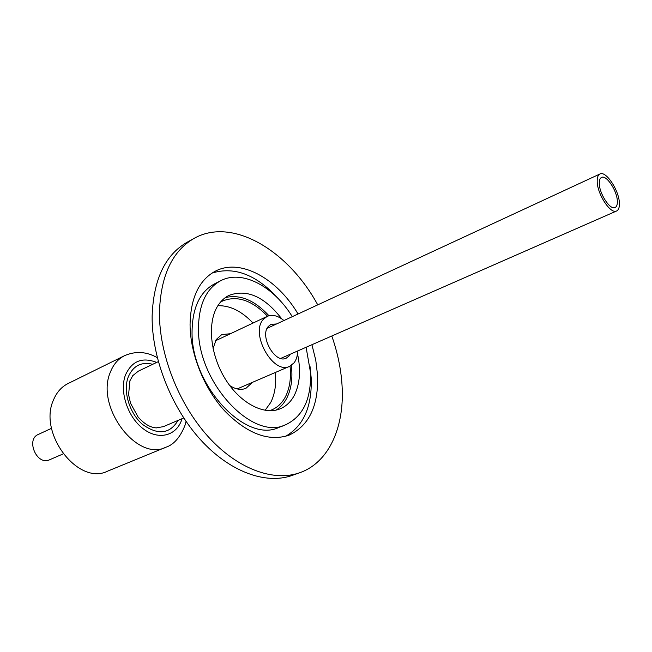 <?xml version="1.0" encoding="UTF-8"?>
<svg xmlns="http://www.w3.org/2000/svg" width="652" height="652" viewBox="0 0 652 652"><rect width="100%" height="100%" fill="white"/><g stroke="black" fill="none" stroke-linecap="round" stroke-linejoin="round"><path stroke-width="0.98" d="M63.114 453.922L48.517 460.239C36.153 464.509 26.047 439.285 38.183 434.501L51.549 428.307M132.715 375.691L138.338 371.167L158.314 361.64M183.734 417.973L163.375 426.652L156.252 427.875M157.279 357.655C149.447 353.311 138.526 349.676 124.516 355.69L68.02 383.563C61.565 386.807 56.74 392.227 53.554 399.815C37.734 433.287 78.403 486.009 107.556 471.176L165.836 447.256C173.742 444.721 180.123 437.435 184.972 425.389L186.04 421.388M281.745 318.852C264.467 296.57 246.847 288.763 228.901 295.429C224.386 297.695 220.629 301.24 217.646 306.065C207.173 322.822 210.164 354.46 225.119 378.739C240.001 403.107 263.873 415.617 280.083 408.853C286.35 406.237 291.2 401.526 294.631 394.713C299.993 383.343 300.947 369.684 297.483 353.726M276.073 410.1C280.604 407.28 284.223 403.205 286.929 397.867C291.346 388.82 292.821 377.989 291.354 365.389M269.366 410.736L271.582 409.953C277.613 407.427 282.292 402.903 285.633 396.383C289.765 387.948 291.24 377.867 290.05 366.131M265.087 410.328L270.702 402.52C274.908 394.134 276.44 384.126 275.323 372.488M252.397 382.365L245.943 388.323C240.995 390.312 235.584 389.374 229.7 385.528M213.057 348.641L216.154 339.61L221.713 334.615L230.441 333.71M297.671 350.972C297.548 355.886 296.342 359.847 294.06 362.854L289.667 366.31C273.18 375.193 249.626 333.148 263.441 319.252L267.141 316.391C272.308 314.231 277.907 315.617 283.938 320.531M290.189 354.256L289.162 355.878L286.261 358.152C275.103 364.199 259.146 335.853 268.42 326.342L271.004 324.337L276.521 323.971M597.199 181.321C597.134 177.385 598.039 174.94 599.921 173.994C605.952 170.408 619.278 190.637 619.384 203.359C619.506 207.475 618.585 210.017 616.613 210.987C610.663 214.581 597.118 194.011 597.199 181.321M617.346 201.338C617.444 204.671 616.694 206.733 615.097 207.515C610.248 210.441 599.253 193.734 599.302 183.416C599.245 180.196 599.987 178.2 601.519 177.434C606.417 174.516 617.273 190.995 617.346 201.338M211.982 273.106C235.103 265.951 257.931 275.25 280.458 301.004M310.018 366.505L311.191 377.964C312.169 406.4 303.653 425.846 285.625 436.302M311.925 344.721L315.755 360.108L317.581 375.307C318.608 405.78 309.081 425.74 288.983 435.202C268.591 441.901 247.1 433.751 224.508 410.736C203.905 388.136 190.188 353.743 190.058 324.574C190.62 298.013 198.941 280.262 215.03 271.33C240.099 257.793 276.953 278.274 298.054 313.987M306.098 347.28L310.507 372.488C311.322 399.073 303.017 416.498 285.584 424.778C252.479 441.371 197.124 382.113 198.477 327.923C198.893 304.362 206.268 288.64 220.604 280.767C242.079 269.349 273.612 286.261 292.283 316.66M285.584 424.778L279.023 427.353C245.828 443.963 190.58 385.047 192.063 331.053C192.536 307.565 199.952 291.884 214.321 283.987L220.604 280.767M331.795 336C337.565 352.439 340.98 368.779 342.023 385.03C344.802 426.351 329.252 462.366 299.871 472.684L292.251 475.398C265.943 484.868 229.708 471.975 200.278 439.464C170.897 406.962 151.696 357.524 152.128 316.147C153.456 279.578 165.103 254.956 187.051 242.283L194.133 238.363C232.283 216.741 288.265 250.45 317.736 304.859M299.871 472.684C273.636 482.13 237.401 469.098 207.906 436.367C178.452 403.653 159.121 353.946 159.438 312.398C160.669 275.69 172.234 251.012 194.133 238.363M253.017 323.058C241.753 311.175 230.042 305.389 217.874 305.698M267.532 316.22C252.088 300.197 237.059 295.152 222.446 301.077L220.392 302.226M268.95 315.731C254.516 300.14 239.969 294.101 225.307 297.614M152.747 364.297C141.231 361.518 133.041 365.813 128.151 377.19C122.796 391.436 129.552 413.531 142.764 424.591C158.086 435.381 169.854 433.979 178.061 420.393M124.516 355.69C118.11 358.91 113.391 364.411 110.351 372.202C95.151 406.579 137.001 462.121 165.836 447.256M156.659 362.43C142.226 356.791 131.818 361.004 125.437 375.071C119.202 391.445 127.686 417.166 143.285 428.829C158.803 440.736 176.782 435.723 181.892 419.203L182.047 418.69M156.635 427.891C150.441 427.655 144.247 424.02 138.069 416.97L130.547 403.27L128.591 394.704L129.903 380.833L132.951 375.405M267.141 316.391L215.453 340.792M599.921 173.994L267.149 328.323M616.613 210.987L280.727 358.413M289.667 366.31L237.173 388.926"/></g></svg>
